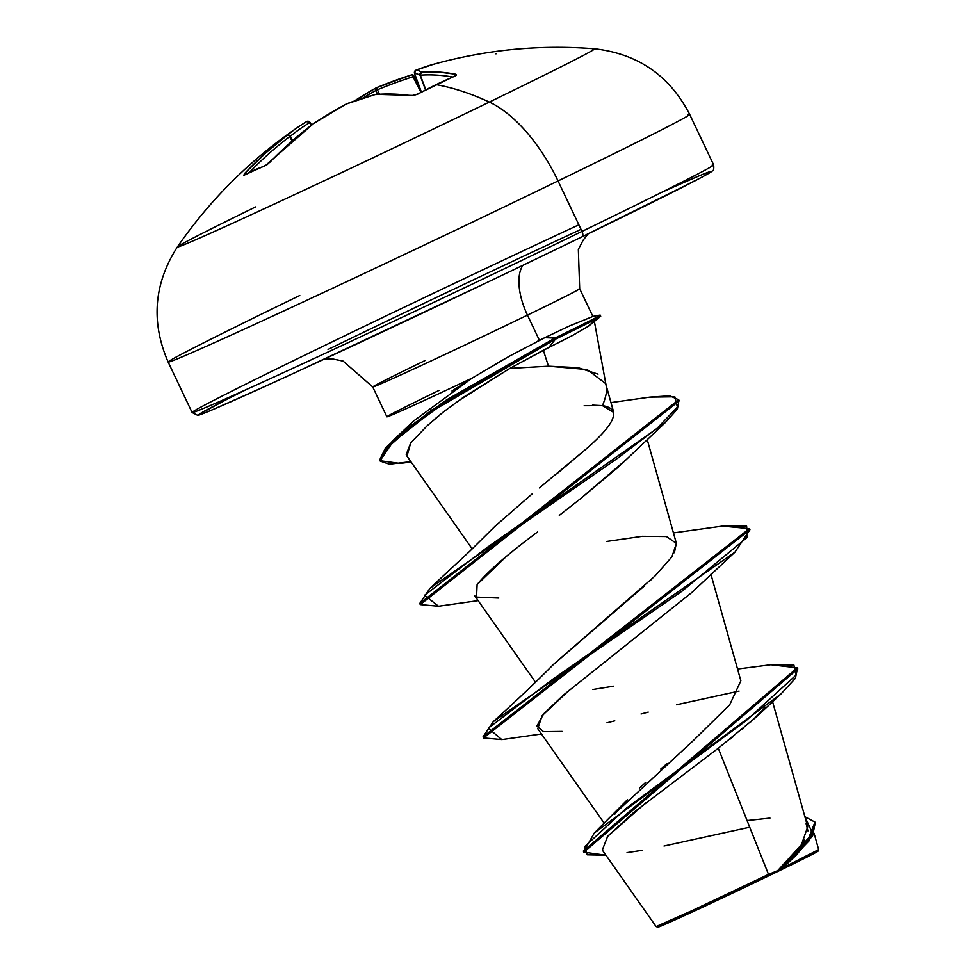 <?xml version="1.0" encoding="UTF-8"?>
<svg xmlns="http://www.w3.org/2000/svg" width="976" height="976" viewBox="0 0 976 976"><rect width="100%" height="100%" fill="white"/><g stroke="black" fill="none" stroke-linecap="round" stroke-linejoin="round"><path stroke-width="1.46" d="M496.528 53.656A460.855 210.84 -90.4 0 0 495.906 53.863M246.269 389.583A283.723 4.124 -25.4 0 0 264.825 386.484A283.723 4.124 -25.4 0 0 581.916 236.863A4.953 2.416 -115.9 0 0 582.001 231.41A288.676 4.197 154.6 0 1 193.602 412.262A288.676 4.197 -25.4 0 0 582.001 231.41L558.04 180.95A288.676 4.197 154.6 0 1 169.641 361.803A288.676 4.197 -25.4 0 0 558.04 180.95A115.473 56.486 -115.9 0 0 489.33 102.077A230.934 3.355 154.6 0 1 178.181 246.891A230.934 3.355 154.6 0 1 255.566 206.936M433.978 64.16A461.526 283.784 71.6 0 0 416.069 70.162A461.526 54.937 69.5 0 1 421.632 72.078L438.407 72.053L455.743 74.237L456.463 75.054L454.499 76.335A460.855 368.745 105.7 0 0 436.138 84.644A461.88 225.932 64.1 0 1 489.33 102.077A230.934 3.355 -25.4 0 0 594.628 48.837M354.471 100.943A461.526 361.803 71.6 0 1 374.406 88.84M412.372 74.627L412.214 74.64A2.477 1.171 75.4 0 1 413.848 76.348L420.18 88.792L413.848 76.348L413.019 76.75A459.049 454.633 32.9 0 0 377.468 89.768L379.383 94.074L377.468 89.768L375.833 90.536A459.049 359.863 -108.4 0 0 362.499 98.259A459.049 359.863 71.6 0 1 375.833 90.536L377.456 94.208L375.833 90.536L377.468 89.768A459.049 454.633 -147.1 0 1 413.019 76.75L420.912 92.256L413.019 76.75L413.848 76.348A459.293 399.587 -124.1 0 1 415.447 75.933A459.293 399.587 55.9 0 0 413.848 76.348L412.055 74.713L413.019 76.75L412.079 74.676L376.333 87.767L354.276 101.016M751.142 721.667L765.233 707.368L755.644 717.519L718.275 748.25L768.515 874.411L718.275 748.25L633.888 812.3L607.719 836.176L602.302 850.047L656.104 926.578L657.848 927.2A88.718 1.293 -25.4 0 0 777.665 871.531L777.689 870.653L768.515 874.411L691.679 910.815L656.165 926.59M169.641 361.803A288.676 4.197 154.6 0 1 299.766 295.496M193.602 412.262A288.676 4.197 154.6 0 1 323.727 345.955A288.676 4.197 154.6 0 1 578.866 224.809A288.676 4.197 -25.4 0 0 323.727 345.955M537.495 341.307L539.423 340.331L527.455 315.126A114.546 1.659 154.6 0 0 579.085 288.823A114.546 1.659 154.6 0 1 527.455 315.126A49.483 24.205 64.1 0 1 522.904 265.313A49.483 24.205 -115.9 0 0 527.455 315.126A114.546 1.659 154.6 0 1 423.974 364.243A114.546 1.659 154.6 0 1 372.734 386.96A114.546 1.659 154.6 0 1 424.963 360.583M569.154 337.257L543.327 350.238L548.475 366.195L509.887 368.391L548.475 366.195L543.327 350.238L509.887 368.391L457.183 401.624M605.462 383.422L587.125 369.55L548.475 366.195L578.085 367.671L598.032 374.137M606.328 386.679C607.243 390.705 605.962 397.025 602.473 405.638L592.42 405.125M594.225 321.275L587.223 327.009M386.886 416.764A114.546 1.659 -25.4 0 0 471.969 378.2L506.251 357.936M814.96 822.097L815.497 823.207L809.299 840.604L783.85 866.908L778.384 870.263L807.42 841.214L814.96 822.097L804.895 816.729L812.703 833.675L777.689 870.653L801.467 844.655L807.713 826.782L772.565 701.683M614.636 814.399L616.429 812.008M616.442 812.008L693.607 740.296L729.682 704.818L740.857 680.809L710.918 574.278M553.233 664.693L644.38 585.929M650.04 580.744L652.2 578.707M674.416 552.697L676.331 543.193L647.186 439.456M490.318 530.932L495.052 526.235M532.371 493.734L495.027 526.259L469.773 551.233L429.965 588.272L617.82 458.086L657.263 428.135L677.381 407.114L674.819 396.781L649.955 397.11L610.976 402.588M556.906 473.75L586.905 448.35L539.399 487.915M613.733 412.458L602.473 405.638C621.309 408.59 616.112 422.828 586.905 448.35M406.223 454.499L410.628 443.055L427.171 425.756L443.519 411.848L434.832 418.997M427.171 425.756L410.689 442.982L406.955 456.085L472.189 548.89M626.616 459.232L580.805 498.468L618.491 466.918L664.729 423.133L486.975 547.573L424.584 595.25L438.505 606.242L478.142 600.618M569.74 507.191L563.323 512.217M559.297 515.365L580.805 498.468M511.802 552.062L510.68 552.965M506.251 556.576L477.105 584.587C487.122 572.058 507.288 554.514 537.581 531.944M568.996 690.398L542.131 715.701L537.752 728.694L604.266 823.317M743.944 727.913L742.358 729.243M733.257 736.636L730.28 738.991M818.644 849.62L782.837 867.871L796.038 855.342L812.679 835.712L815.204 822.67M656.104 926.578L692.521 910.425L768.515 874.411M790.17 858.27L794.281 853.707M802.601 842.996L804.639 839.677M807.945 830.918L806.115 823.732M769.954 818.108L747.079 820.584M737.539 669.024L770.894 664.729L793.866 664.949L796.148 675.026L746.054 720.715L594.335 832.979L627.531 799.612M639.597 787.949L645.673 782.386M660.642 769.112L666.974 763.586M613.599 686.189L592.932 689.495M594.335 832.979L583.624 851.609M797.27 667.804L797.795 668.914L583.843 852.182L583.319 851.072L797.27 667.804L770.82 664.741M583.843 852.182L605.962 855.244L587.21 854.817L584.368 846.9L626.519 808.104L780.849 694.082L795.367 678.332L797.502 668.377M645.905 802.784L607.316 836.652M627.056 852.609L641.964 850.364M664.022 846.021L680.748 842.361M681.541 842.178L749.714 827.209M795.501 855.867L782.837 867.871L778.116 870.47M606.962 722.789L614.77 720.825M641.049 714.005L648.223 712.114M676.49 704.77L739.064 691.093M373.332 386.886A114.546 1.659 154.6 0 0 527.455 315.126L539.423 340.331L544.742 337.708L509.277 356.252L471.969 378.2A114.546 1.659 154.6 0 1 386.947 416.801A114.546 1.659 154.6 0 1 439.115 390.376M451.998 390.998L471.969 378.2L414.08 420.644L392.084 441.347L431.929 409.883L554.978 338.062L544.742 337.708L554.978 338.062L446.557 399.867L408.212 427.72L385.471 447.935L379.676 459.977L380.213 461.087L385.996 449.045L408.737 428.83L447.081 400.977L555.503 339.172L554.978 338.062A110.422 1.598 -25.4 0 0 600.057 315.089M657.458 199.836L702.183 177.01L710.65 172.118L709.284 171.861M698.145 176.278L677.661 185.196M225.749 399.94L199.324 414.19L200.69 414.434M211.841 410.018L261.361 388.058M297.839 371.356L487.036 282.467M536.031 259.006L581.916 236.863C464.979 293.63 296.143 372.966 231.593 401.441C194.48 417.728 198.86 414.885 197.664 415.312L192.101 412.506L168.14 362.047C150.755 321.97 153.854 283.577 177.437 246.855A230.934 3.355 -25.4 0 0 279.551 201.629A230.934 3.355 -25.4 0 0 489.33 102.077A461.88 225.932 -115.9 0 0 436.138 84.644A460.855 368.745 105.7 0 0 418.033 94.025L412.872 95.672L392.938 94.099L375.235 94.574A461.526 360.644 -124.5 0 0 346.321 103.981A461.526 455.914 105.4 0 0 313.65 123.513L291.116 141.935L267.095 164.651L243.78 175.338L244.708 173.399L265.204 153.427L287.2 135.237A461.526 284.943 -121.1 0 1 299.229 126.331A461.526 284.943 -121.1 0 1 306.574 121.61A461.526 284.943 58.9 0 0 299.705 126.002A461.526 284.943 58.9 0 0 287.2 135.237A461.77 401.746 55.9 0 0 244.708 173.399L243.78 175.338A460.855 205.716 38.8 0 1 264.569 166.115L269.913 162.211A461.77 400.575 -103.8 0 1 313.65 123.513A461.526 455.914 -74.6 0 1 346.321 103.981A461.526 360.644 55.5 0 1 375.235 94.574A461.77 224.431 58.4 0 1 411.518 95.685L418.033 94.025A2.477 1.171 -118.9 0 0 417.569 94.086A2.477 1.171 61.1 0 1 418.033 94.025A460.855 368.745 -74.3 0 1 436.138 84.644A460.855 368.745 -74.3 0 1 454.499 76.335A2.477 1.257 -112.8 0 0 454.084 76.384A2.477 1.257 -112.8 0 0 453.779 76.64M592.908 49.215A230.934 3.355 154.6 0 1 489.33 102.077A115.473 56.486 64.1 0 1 558.04 180.95A288.676 4.197 -25.4 0 0 688.178 114.656A288.676 4.197 154.6 0 1 558.04 180.95L582.001 231.41A288.676 4.197 -25.4 0 0 712.126 165.103A288.676 4.197 154.6 0 1 582.001 231.41A4.953 2.416 64.1 0 1 581.952 236.839L694.961 180.841C712.492 171.605 711.516 171.569 712.309 170.934C713.615 170.824 714.054 168.799 713.639 164.859L689.678 114.399C669.609 75.603 637.889 53.741 594.53 48.8C539.984 44.493 486.329 49.654 433.551 64.282A461.526 283.784 -108.4 0 1 438.492 62.976M581.989 236.826A283.723 4.124 -25.4 0 0 661.63 192.357M581.025 229.348A283.723 4.124 -25.4 0 0 328.058 349.445M584.185 405.711L602.473 405.638M606.706 541.448L642.281 536.312L666.449 536.544L676.405 543.412L671.866 556.93L655.067 575.95L553.758 664.156C528.211 689.971 507.361 708.747 493.283 721.618L682.163 591.053L746.921 537.617L746.652 526.162L722.533 526.076L673.44 532.908M722.472 526.088L749.409 528.638L483.047 736.819L493.283 721.618M649.882 397.122L669.756 395.817L678.723 399.757L419.729 603.473L429.965 588.272M379.993 460.501L392.084 441.347M501.871 739.588L483.571 737.929L749.934 529.748L734.928 552.184L552.636 679.333L488.268 728.194L501.81 739.601L541.46 733.976M438.566 606.242L420.253 604.583L679.247 400.868L678.723 399.757M410.847 461.624L389.424 464.222L380.213 461.087M562.127 731.402L543.498 731.634L536.934 725.998L543.681 713.81L563.176 695.266L691.618 592.652L734.928 552.184M498.821 598.044L476.532 597.092L477.105 584.587M443.519 411.848L463.576 397.147L509.887 368.391L548.573 347.639L555.503 339.172L432.356 411.055L392.511 442.543L380.067 460.721L400.16 463.417L411.091 461.977M678.942 400.331L677.368 409.127L664.729 423.133M592.786 316.505L569.289 326.045L544.742 337.708M600.179 315.126A110.422 1.598 154.6 0 1 554.978 338.062L555.503 339.172A110.422 1.598 -25.4 0 0 600.716 316.236L600.179 315.102M600.557 316.395A110.422 1.598 154.6 0 1 555.503 339.172L548.573 347.639L572.778 335.341L588.54 326.155L600.594 316.37M777.689 870.653L777.665 871.531A88.718 1.293 -25.4 0 0 817.754 851.121M658.031 926.98L688.836 913.585L748.006 885.793L801.296 859.954L817.498 851.206M306.708 121.524A2.477 2.452 46.3 0 1 310.026 122.439L311.564 125.038L309.575 122.683A459.049 283.418 58.9 0 0 290.311 136.237L292.654 140.52L290.311 136.237L289.665 136.567A459.293 399.587 55.9 0 0 249.722 172.069A459.293 399.587 -124.1 0 1 289.665 136.567L292.092 141.008L289.665 136.567A2.477 1.22 -127.3 0 0 287.2 135.237A2.477 1.22 52.7 0 1 289.665 136.567L290.311 136.237A2.477 1.94 -129 0 0 287.2 135.237A2.477 1.94 51 0 1 290.311 136.237A459.049 283.418 -121.1 0 1 309.575 122.683L311.161 125.355L309.575 122.683A2.477 1.952 -121.3 0 0 306.574 121.61M375.711 94.379A2.477 1.488 74.9 0 0 375.601 94.404A2.477 1.488 74.9 0 0 375.235 94.574A2.477 2.098 85 0 1 376.028 94.33L412.641 95.453A2.477 2.013 97.9 0 0 411.518 95.685A2.477 2.013 -82.1 0 1 412.653 95.453L417.582 94.074L454.096 76.372A2.477 1.257 67.2 0 1 454.499 76.335L455.743 74.237A461.77 225.602 -110.1 0 0 421.632 72.078A2.477 2.135 86 0 0 420.327 75.164A459.293 224.395 69.9 0 1 452.583 77.006A459.293 224.395 -110.1 0 0 420.327 75.164L425.768 89.682L420.058 75.286A459.049 54.632 -110.5 0 0 414.532 73.371L421.364 92.012M425.512 89.829L420.058 75.286L425.512 89.829M376.004 94.33L375.577 94.404A2.477 1.488 -105.1 0 0 375.235 94.574A2.477 2.098 -95 0 1 376.041 94.33M455.743 74.237A2.477 2.074 100.6 0 0 454.23 76.311A2.477 2.074 -79.4 0 1 455.743 74.237M375.577 94.404L346.248 104.017M420.058 75.286L421.632 72.078L420.058 75.286A2.477 2.428 -60.8 0 1 421.632 72.078A461.526 54.937 -110.5 0 0 416.069 70.162A2.477 2.452 94.9 0 0 414.532 73.371A459.049 54.632 69.5 0 1 420.058 75.286M346.273 103.981L313.589 123.513L265.35 165.615A2.477 2.135 71.3 0 0 264.569 166.115A2.477 2.135 -108.7 0 1 265.35 165.615L244.244 174.972A2.477 2.184 60.5 0 0 243.78 175.338A2.477 2.184 -119.5 0 1 244.268 174.96L244.22 174.985M414.532 73.371L415.715 70.309A2.477 1.952 68.4 0 1 415.727 70.309M415.898 70.223A2.477 1.952 68.4 0 1 416.069 70.162A461.526 283.784 -108.4 0 1 433.551 64.282L415.922 70.211L414.507 73.371M246.477 173.752A2.477 1.196 -136.6 0 0 244.708 173.399A2.477 1.196 43.4 0 1 246.477 173.752M412.079 74.676L412.104 74.676A461.77 401.746 55.9 0 0 412.055 74.713A461.526 457.085 32.9 0 0 376.37 87.767L377.468 89.768L376.309 87.791L375.833 90.536A2.477 1.525 -118.5 0 1 376.089 87.889A2.477 1.525 -118.5 0 1 376.102 87.877L376.333 87.767M177.437 246.855C210.621 198.933 251.381 158.649 299.705 126.002L306.623 121.573A2.477 1.952 58.7 0 1 306.635 121.573A2.477 1.952 58.7 0 1 309.575 122.683L311.576 125.038M592.92 316.578L579.683 288.713L578.341 249.392L583.233 240.047L588.174 233.825M606.181 385.825L594.274 320.897M324.837 358.863L332.779 358.973L343.113 361.096L372.734 386.984L386.886 416.789M535.519 682.236L474.421 595.336M613.611 411.957L605.815 384.227M814.069 833.26L818.657 849.596L818.12 851.096M795.013 856.355L796.038 855.342M780.849 694.082L755.644 717.519M483.571 737.929L483.047 736.819M749.934 529.748L749.409 528.638M420.253 604.583L419.729 603.473M599.996 315.102L592.188 316.529M454.84 76.189L454.096 76.372M306.623 121.573L310.039 122.427"/></g></svg>
